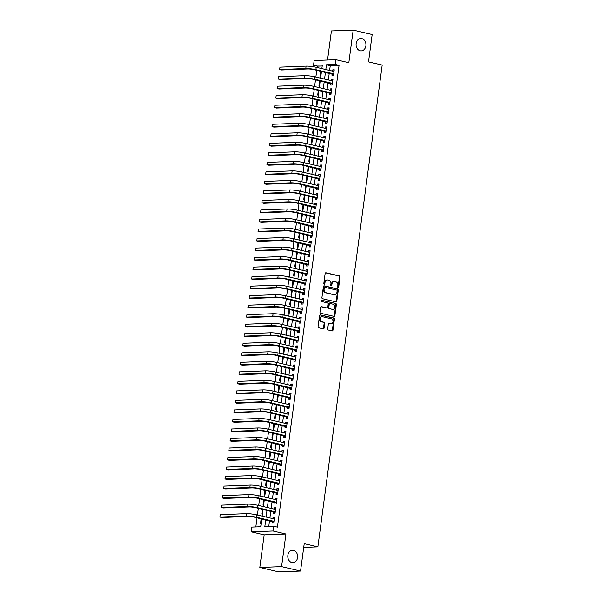 <?xml version="1.0" encoding="UTF-8"?>
<svg xmlns="http://www.w3.org/2000/svg" width="602" height="602" viewBox="0 0 602 602"><rect width="100%" height="100%" fill="white"/><g stroke="black" fill="none" stroke-linecap="round" stroke-linejoin="round"><path stroke-width="0.9" d="M338.106 287.493A0.662 0.527 87.8 0 0 338.715 286.958L340.04 277.025A0.948 0.752 87.8 0 0 339.415 275.919L325.998 272.789A0.948 0.752 87.8 0 0 325.133 273.556L323.808 283.482A0.662 0.527 87.8 0 0 324.847 283.723L325.02 282.443A3.04 2.416 87.8 0 1 327.285 279.96A3.04 2.416 87.8 0 1 327.804 280.005L328.925 280.269A3.04 2.416 87.8 0 1 330.912 283.813L330.739 285.1A0.662 0.527 87.8 0 0 331.785 285.34L331.95 284.054A3.04 2.416 87.8 0 1 334.223 281.57A3.04 2.416 87.8 0 1 334.735 281.623L335.856 281.879A3.04 2.416 87.8 0 1 337.842 285.431L337.669 286.718A0.662 0.527 87.8 0 0 338.106 287.493M337.918 287.402A0.662 0.527 87.8 0 0 338.128 286.981L339.453 277.048A0.948 0.752 87.8 0 0 338.828 275.942L325.569 272.849M324.057 284.167A0.662 0.527 87.8 0 0 324.26 283.745L324.433 282.466L325.02 282.443M330.987 285.784A0.662 0.527 87.8 0 0 331.19 285.363L331.363 284.076L331.95 284.054M293.535 550.371A6.201 4.929 87.8 0 0 292.482 550.266A6.201 4.929 87.8 0 0 287.801 555.992A6.201 4.929 87.8 0 0 291.902 562.554A6.201 4.929 87.8 0 0 292.963 562.659A6.201 4.929 87.8 0 0 297.636 556.94A6.201 4.929 87.8 0 0 293.535 550.371M361.817 38.596A6.201 4.929 87.8 0 0 360.764 38.498A6.201 4.929 87.8 0 0 356.083 44.217A6.201 4.929 87.8 0 0 360.192 50.786A6.201 4.929 87.8 0 0 361.245 50.884A6.201 4.929 87.8 0 0 365.926 45.165A6.201 4.929 87.8 0 0 361.817 38.596M327.691 328.933A0.948 0.752 87.8 0 0 328.316 330.039L332.078 330.919A0.948 0.752 87.8 0 0 332.951 330.159L334.419 319.128A0.948 0.752 87.8 0 0 333.801 318.022L320.384 314.899A0.948 0.752 87.8 0 0 319.512 315.659L318.044 326.683A0.948 0.752 87.8 0 0 318.661 327.789L323.206 328.85A0.948 0.752 87.8 0 0 324.079 328.09L324.711 323.372A0.948 0.752 87.8 0 0 324.087 322.266L321.837 321.739A2.543 2.024 87.8 0 1 320.151 319.045A2.543 2.024 87.8 0 1 322.07 316.697A2.543 2.024 87.8 0 1 322.499 316.735L331.333 318.797A2.543 2.024 87.8 0 1 333.019 321.491A2.543 2.024 87.8 0 1 331.1 323.838A2.543 2.024 87.8 0 1 330.664 323.793L329.196 323.455A0.948 0.752 87.8 0 0 328.323 324.215L327.691 328.933M300.556 571.057L278.809 571.9L259.823 567.475L281.578 566.632L300.556 571.057L304.213 543.681L317.879 546.864L382.165 65.084L368.492 61.901L372.149 34.525L353.163 30.1L348.814 62.713L335.901 59.703L335.269 64.459L339.061 65.347L277.447 527.134L273.654 526.246L273.015 531.009L251.267 531.852L251.899 527.096L260.719 526.75L261.765 518.901M281.578 566.632L285.927 534.019L273.015 531.009M335.954 301.85A0.948 0.752 87.8 0 0 336.827 301.09L338.301 290.066A0.948 0.752 87.8 0 0 337.677 288.96L324.26 285.83A0.948 0.752 87.8 0 0 323.394 286.59L321.919 297.621A0.948 0.752 87.8 0 0 322.544 298.727L335.954 301.85M336.36 304.597L334.885 315.629A0.948 0.752 87.8 0 1 334.02 316.389L320.603 313.258A0.948 0.752 87.8 0 1 319.978 312.152L320.61 307.434A0.948 0.752 87.8 0 1 321.483 306.674L326.924 307.938A0.948 0.752 87.8 0 0 327.789 307.178L328.21 304.048A0.948 0.752 87.8 0 0 327.586 302.941L321.927 301.617A0.662 0.527 87.8 0 1 322.1 300.308L335.735 303.491A0.948 0.752 87.8 0 1 336.36 304.597L335.773 304.62L334.298 315.651L334.885 315.629M353.163 30.1L331.409 30.943L327.533 60.027M261.17 518.758L260.531 523.529L261.155 523.507M262.434 509.239L261.802 514.01L262.419 513.988M263.706 499.72L263.074 504.484L263.691 504.461M264.978 490.201L264.338 494.964L264.963 494.942M266.25 480.674L265.61 485.445L266.234 485.423M267.521 471.155L266.882 475.926L267.506 475.896M268.785 461.636L268.153 466.399L268.77 466.377M270.057 452.11L269.425 456.88L270.042 456.858M271.329 442.59L270.697 447.361L271.314 447.331M272.601 433.071L271.961 437.835L272.586 437.812M273.872 423.545L273.233 428.315L273.857 428.293M275.144 414.026L274.504 418.796L275.129 418.774M276.408 404.506L275.776 409.27L276.393 409.247M277.68 394.987L277.048 399.751L277.665 399.728M278.952 385.461L278.32 390.231L278.937 390.209M280.223 375.941L279.584 380.712L280.208 380.682M281.495 366.422L280.856 371.186L281.48 371.163M282.767 356.896L282.127 361.667L282.752 361.644M284.031 347.377L283.399 352.147L284.016 352.117M285.303 337.857L284.671 342.621L285.288 342.598M286.575 328.331L285.942 333.102L286.56 333.079M287.846 318.812L287.207 323.583L287.831 323.56M289.118 309.293L288.478 314.056L289.103 314.033M290.39 299.773L289.75 304.537L290.375 304.514M291.654 290.247L291.022 295.018L291.639 294.995M292.926 280.728L292.294 285.498L292.911 285.468M294.197 271.209L293.558 275.972L294.182 275.949M295.469 261.682L294.829 266.453L295.454 266.43M296.741 252.163L296.101 256.934L296.726 256.903M298.005 242.644L297.373 247.407L297.998 247.384M299.277 233.117L298.645 237.888L299.262 237.865M300.548 223.598L299.916 228.369L300.533 228.346M301.82 214.079L301.181 218.842L301.805 218.819M303.092 204.56L302.452 209.323L303.077 209.3M304.364 195.033L303.724 199.804L304.349 199.781M305.628 185.514L304.996 190.285L305.613 190.255M306.9 175.995L306.267 180.758L306.885 180.735M308.171 166.468L307.539 171.239L308.156 171.216M309.443 156.949L308.803 161.72L309.428 161.69M310.715 147.43L310.075 152.193L310.7 152.171M311.986 137.903L311.347 142.674L311.971 142.651M313.251 128.384L312.619 133.155L313.236 133.132M314.522 118.865L313.89 123.628L314.507 123.606M315.794 109.346L315.162 114.109L315.779 114.087M317.066 99.819L316.426 104.59L317.051 104.567M318.338 90.3L317.698 95.071L318.323 95.041M319.609 80.781L318.97 85.544L319.594 85.522M332.221 73.903L331.995 75.566L333.47 75.513L334.23 69.794L332.763 69.855L332.59 71.134M330.95 83.422L330.731 85.093L332.199 85.032L332.959 79.321L331.491 79.374L331.318 80.653M329.678 92.941L329.46 94.612L330.927 94.552L331.687 88.84L330.22 88.9L330.046 90.18M328.414 102.468L328.188 104.131L329.655 104.078L330.423 98.359L328.948 98.419L328.782 99.699M327.142 111.987L326.916 113.65L328.383 113.597L329.151 107.886L327.676 107.939L327.511 109.218M325.87 121.506L325.644 123.177L327.119 123.117L327.879 117.405L326.412 117.465L326.239 118.737M324.598 131.033L324.373 132.696L325.848 132.636L326.608 126.924L325.14 126.984L324.967 128.264M323.327 140.552L323.108 142.215L324.576 142.162L325.336 136.451L323.868 136.504L323.695 137.783M322.055 150.071L321.837 151.742L323.304 151.681L324.064 145.97L322.597 146.023L322.424 147.302M320.791 159.59L320.565 161.261L322.032 161.201L322.8 155.489L321.325 155.549L321.159 156.829M319.519 169.117L319.293 170.78L320.768 170.727L321.528 165.008L320.053 165.068L319.888 166.348M318.247 178.636L318.022 180.307L319.496 180.246L320.256 174.535L318.789 174.588L318.616 175.867M316.976 188.155L316.757 189.826L318.225 189.765L318.985 184.054L317.517 184.114L317.344 185.393M315.704 197.682L315.486 199.345L316.953 199.292L317.713 193.573L316.246 193.633L316.073 194.913M314.432 207.201L314.214 208.864L315.681 208.811L316.441 203.1L314.974 203.152L314.801 204.432M313.168 216.72L312.942 218.391L314.41 218.33L315.177 212.619L313.702 212.679L313.537 213.951M311.896 226.247L311.67 227.91L313.145 227.849L313.905 222.138L312.438 222.198L312.265 223.477M310.624 235.766L310.399 237.429L311.874 237.376L312.634 231.665L311.166 231.717L310.993 232.997M309.353 245.285L309.135 246.955L310.602 246.895L311.362 241.184L309.895 241.236L309.721 242.516M308.081 254.804L307.863 256.475L309.33 256.414L310.09 250.703L308.623 250.763L308.45 252.042M306.809 264.331L306.591 265.994L308.058 265.941L308.826 260.222L307.351 260.282L307.186 261.561M305.545 273.85L305.319 275.513L306.787 275.46L307.554 269.749L306.079 269.801L305.914 271.081M304.273 283.369L304.048 285.039L305.523 284.979L306.283 279.268L304.815 279.328L304.642 280.607M303.002 292.896L302.776 294.559L304.251 294.498L305.011 288.787L303.543 288.847L303.37 290.126M301.73 302.415L301.512 304.078L302.979 304.025L303.739 298.314L302.272 298.366L302.099 299.645M300.458 311.934L300.24 313.604L301.707 313.544L302.467 307.833L301 307.893L300.827 309.165M299.186 321.46L298.968 323.123L300.436 323.063L301.203 317.352L299.728 317.412L299.563 318.691M297.922 330.98L297.697 332.643L299.164 332.59L299.931 326.878L298.457 326.931L298.291 328.21M296.651 340.499L296.425 342.169L297.9 342.109L298.66 336.398L297.192 336.45L297.019 337.73M295.379 350.018L295.153 351.688L296.628 351.628L297.388 345.917L295.921 345.977L295.748 347.256M294.107 359.544L293.889 361.208L295.356 361.155L296.116 355.436L294.649 355.496L294.476 356.775M292.835 369.064L292.617 370.727L294.085 370.674L294.845 364.962L293.377 365.015L293.204 366.294M291.571 378.583L291.345 380.253L292.813 380.193L293.58 374.482L292.105 374.542L291.94 375.821M290.299 388.109L290.074 389.772L291.541 389.712L292.309 384.001L290.834 384.061L290.668 385.34M289.028 397.629L288.802 399.292L290.277 399.239L291.037 393.527L289.57 393.58L289.396 394.859M287.756 407.148L287.538 408.818L289.005 408.758L289.765 403.047L288.298 403.099L288.125 404.378M286.484 416.674L286.266 418.337L287.733 418.277L288.493 412.566L287.026 412.626L286.853 413.905M285.213 426.193L284.994 427.856L286.462 427.804L287.222 422.085L285.754 422.145L285.581 423.424M283.948 435.713L283.723 437.383L285.19 437.323L285.958 431.611L284.483 431.664L284.317 432.943M282.677 445.232L282.451 446.902L283.926 446.842L284.686 441.131L283.211 441.191L283.045 442.47M281.405 454.758L281.179 456.421L282.654 456.369L283.414 450.65L281.947 450.71L281.774 451.989M280.133 464.277L279.915 465.94L281.382 465.888L282.142 460.176L280.675 460.229L280.502 461.508M278.861 473.797L278.643 475.467L280.111 475.407L280.871 469.695L279.403 469.756L279.23 471.027M277.59 483.323L277.371 484.986L278.839 484.926L279.606 479.215L278.132 479.275L277.966 480.554M276.326 492.842L276.1 494.505L277.567 494.453L278.335 488.741L276.86 488.794L276.694 490.073M275.054 502.361L274.828 504.032L276.303 503.972L277.063 498.26L275.596 498.313L275.423 499.592M273.782 511.888L273.556 513.551L275.031 513.491L275.791 507.779L274.324 507.84L274.151 509.119M339.061 65.347L330.25 65.693L329.61 70.442M329.241 73.211L328.338 79.961M327.97 82.73L327.074 89.48M326.705 92.249L325.802 99.006M325.434 101.768L324.531 108.526M324.162 111.295L323.259 118.045M322.89 120.814L321.987 127.564M321.618 130.333L320.723 137.09M320.347 139.86L319.451 146.61M319.083 149.379L318.18 156.129M317.811 158.898L316.908 165.655M316.539 168.425L315.636 175.174M315.267 177.944L314.364 184.694M313.996 187.463L313.1 194.22M312.724 196.982L311.828 203.739M311.46 206.509L310.557 213.258M310.188 216.028L309.285 222.778M308.916 225.547L308.013 232.304M307.645 235.073L306.742 241.823M306.373 244.593L305.477 251.343M305.109 254.112L304.206 260.869M303.837 263.638L302.934 270.388M302.565 273.157L301.662 279.907M301.293 282.677L300.39 289.434M300.022 292.196L299.119 298.953M298.75 301.722L297.855 308.472M297.486 311.242L296.583 317.991M296.214 320.761L295.311 327.518M294.942 330.287L294.039 337.037M293.671 339.806L292.768 346.556M292.399 349.326L291.503 356.083M291.127 358.852L290.232 365.602M289.863 368.371L288.96 375.121M288.591 377.89L287.688 384.648M287.32 387.41L286.417 394.167M286.048 396.936L285.145 403.686M284.776 406.455L283.881 413.205M283.504 415.974L282.609 422.732M282.24 425.501L281.337 432.251M280.968 435.02L280.065 441.77M279.697 444.539L278.794 451.297M278.425 454.058L277.522 460.816M277.153 463.585L276.258 470.335M275.889 473.104L274.986 479.862M274.617 482.623L273.714 489.381M273.346 492.15L272.443 498.9M272.074 501.669L271.171 508.419M270.802 511.188L269.899 517.946M269.53 520.715L268.77 526.441M272.51 521.407L272.292 523.07L273.76 523.018L274.52 517.299L273.052 517.359L272.879 518.638M322.198 66.002L317.314 66.19L317.134 67.529M316.765 70.299L315.862 77.048M315.493 79.818L314.59 86.575M314.221 89.344L313.318 96.094M312.95 98.863L312.054 105.613M311.685 108.383L310.782 115.14M310.414 117.902L309.511 124.659M309.142 127.428L308.239 134.178M307.87 136.947L306.967 143.705M306.599 146.467L305.703 153.224M305.327 155.993L304.431 162.743M304.063 165.512L303.16 172.262M302.791 175.031L301.888 181.789M301.519 184.558L300.616 191.308M300.248 194.077L299.344 200.827M298.976 203.596L298.08 210.354M297.704 213.116L296.809 219.873M296.44 222.642L295.537 229.392M295.168 232.161L294.265 238.919M293.896 241.68L292.993 248.438M292.625 251.207L291.722 257.957M291.353 260.726L290.457 267.476M290.089 270.245L289.186 277.003M288.817 279.772L287.914 286.522M287.545 289.291L286.642 296.041M286.274 298.81L285.371 305.568M285.002 308.329L284.099 315.087M283.73 317.856L282.835 324.606M282.466 327.375L281.563 334.133M281.194 336.894L280.291 343.652M279.922 346.421L279.019 353.171M278.651 355.94L277.748 362.69M277.379 365.459L276.476 372.217M276.107 374.986L275.212 381.736M274.843 384.505L273.94 391.255M273.571 394.024L272.668 400.781M272.3 403.543L271.397 410.301M271.028 413.07L270.125 419.82M269.756 422.589L268.861 429.339M268.484 432.108L267.589 438.866M267.22 441.635L266.317 448.385M265.949 451.154L265.046 457.904M264.677 460.673L263.774 467.43M263.405 470.2L262.502 476.95M262.133 479.719L261.238 486.469M260.862 489.238L259.966 495.995M259.597 498.757L258.694 505.514M258.326 508.284L257.423 515.034M257.054 517.803L255.835 526.938M320.874 71.254L320.241 76.025L320.858 76.002M303.717 547.414L317.879 546.864M285.927 534.019L264.173 534.862L259.823 567.475M264.173 534.862L251.267 531.852M317.314 66.19L313.514 65.309L314.154 60.546L335.901 59.703M265.738 519.827L264.835 526.592L273.654 526.246M335.269 64.459L326.45 64.805L325.817 69.554M325.449 72.323L324.546 79.073M324.177 81.842L323.274 88.599M322.905 91.369L322.002 98.118M321.634 100.888L320.731 107.638M320.362 110.407L319.466 117.164M319.098 119.926L318.195 126.683M317.826 129.453L316.923 136.202M316.554 138.972L315.651 145.722M315.282 148.491L314.379 155.248M314.011 158.017L313.115 164.767M312.739 167.537L311.844 174.287M311.475 177.056L310.572 183.813M310.203 186.582L309.3 193.332M308.931 196.102L308.028 202.851M307.66 205.621L306.757 212.378M306.388 215.14L305.492 221.897M305.116 224.666L304.221 231.416M303.852 234.186L302.949 240.935M302.58 243.705L301.677 250.462M301.309 253.231L300.406 259.981M300.037 262.75L299.134 269.5M298.765 272.27L297.87 279.027M297.501 281.796L296.598 288.546M296.229 291.315L295.326 298.065M294.957 300.834L294.054 307.592M293.686 310.354L292.783 317.111M292.414 319.88L291.511 326.63M291.142 329.399L290.247 336.149M289.878 338.918L288.975 345.676M288.606 348.445L287.703 355.195M287.335 357.964L286.432 364.714M286.063 367.483L285.16 374.241M284.791 377.002L283.888 383.76M283.519 386.529L282.624 393.279M282.255 396.048L281.352 402.806M280.983 405.567L280.08 412.325M279.712 415.094L278.809 421.844M278.44 424.613L277.537 431.363M277.168 434.132L276.273 440.89M275.897 443.659L275.001 450.409M274.632 453.178L273.729 459.928M273.361 462.697L272.458 469.455M272.089 472.216L271.186 478.974M270.817 481.743L269.914 488.493M269.545 491.262L268.65 498.02M268.274 500.781L267.378 507.539M267.01 510.308L266.107 517.058M321.844 68.628L322.333 64.963L313.514 65.309M262.133 516.132L263.036 509.382M263.405 506.613L264.308 499.856M264.677 497.094L265.58 490.337M265.949 487.567L266.844 480.817M267.22 478.048L268.116 471.291M268.484 468.529L269.387 461.772M269.756 459.002L270.659 452.252M271.028 449.483L271.931 442.733M272.3 439.964L273.203 433.207M273.571 430.438L274.467 423.688M274.843 420.918L275.739 414.168M276.107 411.399L277.01 404.642M277.379 401.88L278.282 395.123M278.651 392.353L279.554 385.604M279.922 382.834L280.825 376.084M281.194 373.315L282.09 366.558M282.458 363.789L283.361 357.039M283.73 354.269L284.633 347.52M285.002 344.75L285.905 337.993M286.274 335.224L287.177 328.474M287.545 325.705L288.448 318.955M288.817 316.185L289.712 309.428M290.081 306.666L290.984 299.909M291.353 297.14L292.256 290.39M292.625 287.621L293.528 280.871M293.896 278.101L294.799 271.344M295.168 268.575L296.064 261.825M296.44 259.056L297.335 252.306M297.704 249.537L298.607 242.779M298.976 240.01L299.879 233.26M300.248 230.491L301.15 223.741M301.519 220.972L302.422 214.214M302.791 211.452L303.686 204.695M304.063 201.926L304.958 195.176M305.327 192.407L306.23 185.657M306.599 182.888L307.502 176.13M307.87 173.361L308.773 166.611M309.142 163.842L310.045 157.092M310.414 154.323L311.309 147.565M311.678 144.796L312.581 138.046M312.95 135.277L313.853 128.527M314.221 125.758L315.124 119M315.493 116.239L316.396 109.481M316.765 106.712L317.668 99.962M318.037 97.193L318.932 90.443M319.301 87.674L320.204 80.916M320.573 78.147L321.476 71.397M330.25 65.693L326.45 64.805M332.763 69.855L334.178 70.186M331.491 79.374L332.906 79.705M330.22 88.9L331.642 89.231M328.948 98.419L330.37 98.751M327.676 107.939L329.098 108.27M326.412 117.465L327.827 117.789M325.14 126.984L326.555 127.315M323.868 136.504L325.283 136.835M322.597 146.023L324.019 146.354M321.325 155.549L322.747 155.88M320.053 165.068L321.476 165.399M318.789 174.588L320.204 174.919M317.517 184.114L318.932 184.445M316.246 193.633L317.66 193.964M314.974 203.152L316.396 203.484M313.702 212.679L315.124 213.003M312.438 222.198L313.853 222.529M311.166 231.717L312.581 232.048M309.895 241.236L311.309 241.568M308.623 250.763L310.038 251.094M307.351 260.282L308.773 260.613M306.079 269.801L307.502 270.132M304.815 279.328L306.23 279.659M303.543 288.847L304.958 289.178M302.272 298.366L303.686 298.697M301 307.893L302.422 308.216M299.728 317.412L301.15 317.743M298.457 326.931L299.879 327.262M297.192 336.45L298.607 336.781M295.921 345.977L297.335 346.308M294.649 355.496L296.064 355.827M293.377 365.015L294.799 365.346M292.105 374.542L293.528 374.873M290.834 384.061L292.256 384.392M289.57 393.58L290.984 393.911M288.298 403.099L289.712 403.43M287.026 412.626L288.441 412.957M285.754 422.145L287.177 422.476M284.483 431.664L285.905 431.995M283.211 441.191L284.633 441.522M281.947 450.71L283.361 451.041M280.675 460.229L282.09 460.56M279.403 469.756L280.818 470.087M278.132 479.275L279.554 479.606M276.86 488.794L278.282 489.125M275.596 498.313L277.01 498.644M274.324 507.84L275.739 508.171M273.052 517.359L274.467 517.69M334.223 281.57L333.628 281.593A3.04 2.416 87.8 0 0 331.363 284.076M327.285 279.96L326.698 279.983A3.04 2.416 87.8 0 0 324.433 282.466M335.803 301.82A0.948 0.752 87.8 0 0 336.24 301.113L337.707 290.089A0.948 0.752 87.8 0 0 337.09 288.983L323.831 285.89M337.12 290.849A0.662 0.527 87.8 0 0 336.684 290.074L324.907 287.327A0.662 0.527 87.8 0 0 324.297 287.861L324.117 289.216A3.04 2.416 87.8 0 0 326.103 292.76L334.155 294.641A3.04 2.416 87.8 0 0 334.667 294.687A3.04 2.416 87.8 0 0 336.939 292.203L337.12 290.849M324.681 287.335L324.32 287.35A0.662 0.527 87.8 0 0 323.71 287.884L324.297 287.861M334.667 294.687L334.08 294.709A3.04 2.416 87.8 0 1 333.568 294.664L325.516 292.783A3.04 2.416 87.8 0 1 323.53 289.238L323.71 287.884M333.862 316.351A0.948 0.752 87.8 0 0 334.298 315.651M321.047 306.727L326.337 307.961A0.948 0.752 87.8 0 0 326.653 307.946M321.739 300.383L335.735 303.491M332.567 309.255A2.543 2.024 87.8 0 0 332.996 309.3A2.543 2.024 87.8 0 0 334.923 306.952A2.543 2.024 87.8 0 0 333.237 304.258L330.122 303.528A0.948 0.752 87.8 0 0 329.256 304.288L328.835 307.419A0.948 0.752 87.8 0 0 329.452 308.533L331.98 309.277A2.543 2.024 87.8 0 0 332.409 309.323L332.996 309.3M329.535 303.551A0.948 0.752 87.8 0 0 328.662 304.311L329.256 304.288M331.98 309.277L328.865 308.555A0.948 0.752 87.8 0 1 328.248 307.441L328.662 304.311M335.773 304.62A0.948 0.752 87.8 0 0 335.148 303.513M331.1 323.838L330.513 323.861A2.543 2.024 87.8 0 1 330.077 323.816L328.76 323.515M322.07 316.697L321.483 316.72A2.543 2.024 87.8 0 0 319.564 319.068A2.543 2.024 87.8 0 0 321.242 321.761L321.837 321.739M323.056 328.812A0.948 0.752 87.8 0 0 323.492 328.113L324.124 323.394A0.948 0.752 87.8 0 0 323.5 322.288L321.242 321.761M331.92 330.882A0.948 0.752 87.8 0 0 332.364 330.182L333.832 319.15A0.948 0.752 87.8 0 0 333.215 318.044L319.948 314.951M279.96 67.176L279.644 69.554L279.96 67.176L306.094 66.16A7.269 0.941 7.6 0 1 316.2 67.311L334.012 71.465M333.598 74.565L314.417 69.749A4.846 0.625 -172.4 0 0 307.675 68.982L281.548 69.998L279.644 69.554L305.778 68.538A7.269 0.941 7.6 0 1 315.884 69.697L333.689 73.843M332.989 74.076L333.666 74.054M278.696 76.695L278.372 79.073L278.696 76.695L304.83 75.679A7.269 0.941 7.6 0 1 314.929 76.838L332.74 80.984M332.327 84.084L313.145 79.276A4.846 0.625 -172.4 0 0 306.41 78.501L280.276 79.517L278.372 79.073L304.507 78.057A7.269 0.941 7.6 0 1 314.613 79.216L332.417 83.369M331.717 83.603L332.394 83.573M277.424 86.214L277.108 88.599L277.424 86.214L303.558 85.198A7.269 0.941 7.6 0 1 313.665 86.357L331.469 90.503M331.055 93.603L311.874 88.795A4.846 0.625 -172.4 0 0 305.139 88.02L279.004 89.036L277.108 88.599L303.242 87.583A7.269 0.941 7.6 0 1 313.341 88.735L331.153 92.889M330.445 93.122L331.123 93.099M276.152 95.741L275.836 98.118L276.152 95.741L302.287 94.725A7.269 0.941 7.6 0 1 312.393 95.876L330.197 100.03M329.783 103.13L310.602 98.314A4.846 0.625 -172.4 0 0 303.867 97.547L277.733 98.562L275.836 98.118L301.971 97.103A7.269 0.941 7.6 0 1 312.069 98.261L329.881 102.408M329.174 102.641L329.851 102.618M274.881 105.26L274.565 107.638L274.881 105.26L301.015 104.244A7.269 0.941 7.6 0 1 311.121 105.403L328.925 109.549M328.511 112.649L309.33 107.833A4.846 0.625 -172.4 0 0 302.595 107.066L276.461 108.082L274.565 107.638L300.699 106.622A7.269 0.941 7.6 0 1 310.805 107.781L328.609 111.927M327.902 112.168L328.579 112.138M273.609 114.779L273.293 117.164L273.609 114.779L299.743 113.763A7.269 0.941 7.6 0 1 309.849 114.922L327.654 119.068M327.24 122.168L308.066 117.36A4.846 0.625 -172.4 0 0 301.324 116.585L275.189 117.601L273.293 117.164L299.427 116.148A7.269 0.941 7.6 0 1 309.533 117.3L327.337 121.453M326.63 121.687L327.307 121.657M272.345 124.305L272.021 126.683L272.345 124.305L298.472 123.282A7.269 0.941 7.6 0 1 308.578 124.441L326.389 128.595M325.975 131.695L306.794 126.879A4.846 0.625 -172.4 0 0 300.052 126.111L273.925 127.127L272.021 126.683L298.156 125.667A7.269 0.941 7.6 0 1 308.262 126.819L326.066 130.973M325.366 131.206L326.043 131.183M271.073 133.825L270.75 136.202L271.073 133.825L297.207 132.809A7.269 0.941 7.6 0 1 307.306 133.96L325.118 138.114M324.704 141.214L305.523 136.398A4.846 0.625 -172.4 0 0 298.788 135.631L272.653 136.646L270.75 136.202L296.884 135.187A7.269 0.941 7.6 0 1 306.99 136.345L324.802 140.492M324.094 140.733L324.771 140.702M269.801 143.344L269.485 145.722L269.801 143.344L295.936 142.328A7.269 0.941 7.6 0 1 306.042 143.487L323.846 147.633M323.432 150.733L304.251 145.925A4.846 0.625 -172.4 0 0 297.516 145.15L271.382 146.166L269.485 145.722L295.62 144.706A7.269 0.941 7.6 0 1 305.718 145.865L323.53 150.018M322.822 150.252L323.5 150.222M268.53 152.863L268.214 155.248L268.53 152.863L294.664 151.847A7.269 0.941 7.6 0 1 304.77 153.006L322.574 157.16M322.16 160.252L302.979 155.444A4.846 0.625 -172.4 0 0 296.244 154.669L270.11 155.692L268.214 155.248L294.348 154.232A7.269 0.941 7.6 0 1 304.454 155.384L322.258 159.538M321.551 159.771L322.228 159.748M267.258 162.389L266.942 164.767L267.258 162.389L293.392 161.374A7.269 0.941 7.6 0 1 303.498 162.525L321.302 166.679M320.889 169.779L301.707 164.963A4.846 0.625 -172.4 0 0 294.972 164.195L268.838 165.211L266.942 164.767L293.076 163.752A7.269 0.941 7.6 0 1 303.182 164.91L320.986 169.057M320.279 169.29L320.956 169.267M265.986 171.909L265.67 174.287L265.986 171.909L292.12 170.893A7.269 0.941 7.6 0 1 302.227 172.052L320.031 176.198M319.617 179.298L300.443 174.49A4.846 0.625 -172.4 0 0 293.701 173.715L267.566 174.73L265.67 174.287L291.804 173.271A7.269 0.941 7.6 0 1 301.911 174.429L319.715 178.576M319.007 178.817L319.692 178.786M264.722 181.428L264.398 183.813L264.722 181.428L290.849 180.412A7.269 0.941 7.6 0 1 300.955 181.571L318.767 185.717M318.353 188.817L299.171 184.009A4.846 0.625 -172.4 0 0 292.437 183.234L266.302 184.25L264.398 183.813L290.533 182.797A7.269 0.941 7.6 0 1 300.639 183.949L318.443 188.102M317.743 188.336L318.42 188.313M263.45 190.954L263.134 193.332L263.45 190.954L289.585 189.939A7.269 0.941 7.6 0 1 299.683 191.09L317.495 195.244M317.081 198.344L297.9 193.528A4.846 0.625 -172.4 0 0 291.165 192.76L265.03 193.776L263.134 193.332L289.261 192.316A7.269 0.941 7.6 0 1 299.367 193.475L317.179 197.622M316.471 197.855L317.149 197.832M262.179 200.474L261.862 202.851L262.179 200.474L288.313 199.458A7.269 0.941 7.6 0 1 298.419 200.609L316.223 204.763M315.809 207.863L296.628 203.047A4.846 0.625 -172.4 0 0 289.893 202.28L263.759 203.295L261.862 202.851L287.997 201.836A7.269 0.941 7.6 0 1 298.095 202.994L315.907 207.141M315.2 207.381L315.877 207.351M260.907 209.993L260.591 212.378L260.907 209.993L287.041 208.977A7.269 0.941 7.6 0 1 297.147 210.136L314.951 214.282M314.537 217.382L295.356 212.574A4.846 0.625 -172.4 0 0 288.621 211.799L262.487 212.815L260.591 212.378L286.725 211.355A7.269 0.941 7.6 0 1 296.831 212.514L314.635 216.667M313.928 216.901L314.605 216.87M259.635 219.512L259.319 221.897L259.635 219.512L285.769 218.496A7.269 0.941 7.6 0 1 295.875 219.655L313.68 223.809M313.266 226.909L294.085 222.093A4.846 0.625 -172.4 0 0 287.35 221.325L261.215 222.341L259.319 221.897L285.453 220.881A7.269 0.941 7.6 0 1 295.559 222.033L313.364 226.186M312.656 226.42L313.333 226.397M258.363 229.038L258.047 231.416L258.363 229.038L284.498 228.023A7.269 0.941 7.6 0 1 294.604 229.174L312.408 233.328M312.002 236.428L292.82 231.612A4.846 0.625 -172.4 0 0 286.078 230.844L259.944 231.86L258.047 231.416L284.182 230.4A7.269 0.941 7.6 0 1 294.288 231.559L312.092 235.706M311.385 235.946L312.069 235.916M257.099 238.558L256.776 240.935L257.099 238.558L283.226 237.542A7.269 0.941 7.6 0 1 293.332 238.701L311.144 242.847M310.73 245.947L291.549 241.139A4.846 0.625 -172.4 0 0 284.814 240.364L258.679 241.379L256.776 240.935L282.91 239.92A7.269 0.941 7.6 0 1 293.016 241.078L310.82 245.232M310.12 245.465L310.798 245.435M255.827 248.077L255.511 250.462L255.827 248.077L281.962 247.061A7.269 0.941 7.6 0 1 292.06 248.22L309.872 252.373M309.458 255.466L290.277 250.658A4.846 0.625 -172.4 0 0 283.542 249.883L257.408 250.906L255.511 250.462L281.638 249.446A7.269 0.941 7.6 0 1 291.744 250.598L309.556 254.751M308.849 254.985L309.526 254.962M254.556 257.603L254.24 259.981L254.556 257.603L280.69 256.587A7.269 0.941 7.6 0 1 290.796 257.739L308.6 261.893M308.186 264.993L289.005 260.177A4.846 0.625 -172.4 0 0 282.27 259.409L256.136 260.425L254.24 259.981L280.374 258.965A7.269 0.941 7.6 0 1 290.473 260.124L308.284 264.27M307.577 264.504L308.254 264.481M253.284 267.122L252.968 269.5L253.284 267.122L279.418 266.107A7.269 0.941 7.6 0 1 289.524 267.265L307.329 271.412M306.915 274.512L287.733 269.696A4.846 0.625 -172.4 0 0 280.999 268.928L254.864 269.944L252.968 269.5L279.102 268.484A7.269 0.941 7.6 0 1 289.208 269.643L307.012 273.79M306.305 274.03L306.982 274M252.012 276.642L251.696 279.027L252.012 276.642L278.147 275.626A7.269 0.941 7.6 0 1 288.253 276.785L306.057 280.931M305.643 284.031L286.462 279.223A4.846 0.625 -172.4 0 0 279.727 278.448L253.592 279.463L251.696 279.027L277.831 278.011A7.269 0.941 7.6 0 1 287.937 279.162L305.741 283.316M305.033 283.55L305.711 283.527M250.741 286.168L250.424 288.546L250.741 286.168L276.875 285.152A7.269 0.941 7.6 0 1 286.981 286.304L304.793 290.457M304.379 293.558L285.197 288.742A4.846 0.625 -172.4 0 0 278.455 287.974L252.328 288.99L250.424 288.546L276.559 287.53A7.269 0.941 7.6 0 1 286.665 288.682L304.469 292.835M303.769 293.069L304.446 293.046M249.476 295.687L249.153 298.065L249.476 295.687L275.611 294.671A7.269 0.941 7.6 0 1 285.709 295.823L303.521 299.977M303.107 303.077L283.926 298.261A4.846 0.625 -172.4 0 0 277.191 297.493L251.057 298.509L249.153 298.065L275.287 297.049A7.269 0.941 7.6 0 1 285.393 298.208L303.197 302.354M302.497 302.595L303.175 302.565M248.205 305.206L247.889 307.592L248.205 305.206L274.339 304.191A7.269 0.941 7.6 0 1 284.445 305.349L302.249 309.496M301.835 312.596L282.654 307.788A4.846 0.625 -172.4 0 0 275.919 307.012L249.785 308.028L247.889 307.592L274.015 306.568A7.269 0.941 7.6 0 1 284.121 307.727L301.933 311.881M301.226 312.114L301.903 312.084M246.933 314.726L246.617 317.111L246.933 314.726L273.067 313.71A7.269 0.941 7.6 0 1 283.173 314.869L300.977 319.022M300.564 322.123L281.382 317.307A4.846 0.625 -172.4 0 0 274.647 316.539L248.513 317.555L246.617 317.111L272.751 316.095A7.269 0.941 7.6 0 1 282.85 317.246L300.661 321.4M299.954 321.634L300.631 321.611M245.661 324.252L245.345 326.63L245.661 324.252L271.795 323.236A7.269 0.941 7.6 0 1 281.902 324.388L299.706 328.541M299.292 331.642L280.111 326.826A4.846 0.625 -172.4 0 0 273.376 326.058L247.241 327.074L245.345 326.63L271.479 325.614A7.269 0.941 7.6 0 1 281.585 326.773L299.39 330.919M298.682 331.16L299.36 331.13M244.389 333.771L244.073 336.149L244.389 333.771L270.524 332.755A7.269 0.941 7.6 0 1 280.63 333.914L298.434 338.061M298.02 341.161L278.839 336.352A4.846 0.625 -172.4 0 0 272.104 335.577L245.97 336.593L244.073 336.149L270.208 335.133A7.269 0.941 7.6 0 1 280.314 336.292L298.118 340.446M297.411 340.679L298.088 340.649M243.118 343.29L242.802 345.676L243.118 343.29L269.252 342.275A7.269 0.941 7.6 0 1 279.358 343.433L297.17 347.587M296.756 350.68L277.575 345.872A4.846 0.625 -172.4 0 0 270.832 345.096L244.705 346.12L242.802 345.676L268.936 344.66A7.269 0.941 7.6 0 1 279.042 345.811L296.846 349.965M296.146 350.198L296.824 350.176M241.853 352.817L241.53 355.195L241.853 352.817L267.988 351.801A7.269 0.941 7.6 0 1 278.086 352.953L295.898 357.106M295.484 360.207L276.303 355.391A4.846 0.625 -172.4 0 0 269.568 354.623L243.434 355.639L241.53 355.195L267.664 354.179A7.269 0.941 7.6 0 1 277.77 355.338L295.582 359.484M294.875 359.718L295.552 359.695M240.582 362.336L240.266 364.714L240.582 362.336L266.716 361.32A7.269 0.941 7.6 0 1 276.822 362.479L294.626 366.626M294.212 369.726L275.031 364.91A4.846 0.625 -172.4 0 0 268.296 364.142L242.162 365.158L240.266 364.714L266.4 363.698A7.269 0.941 7.6 0 1 276.499 364.857L294.31 369.003M293.603 369.244L294.28 369.214M239.31 371.855L238.994 374.241L239.31 371.855L265.444 370.84A7.269 0.941 7.6 0 1 275.55 371.998L293.355 376.145M292.941 379.245L273.76 374.436A4.846 0.625 -172.4 0 0 267.025 373.661L240.89 374.677L238.994 374.241L265.128 373.225A7.269 0.941 7.6 0 1 275.234 374.376L293.039 378.53M292.331 378.763L293.008 378.741M238.038 381.382L237.722 383.76L238.038 381.382L264.173 380.366A7.269 0.941 7.6 0 1 274.279 381.517L292.083 385.671M291.669 388.772L272.488 383.956A4.846 0.625 -172.4 0 0 265.753 383.188L239.619 384.204L237.722 383.76L263.857 382.744A7.269 0.941 7.6 0 1 273.963 383.895L291.767 388.049M291.059 388.282L291.737 388.26M236.767 390.901L236.451 393.279L236.767 390.901L262.901 389.885A7.269 0.941 7.6 0 1 273.007 391.037L290.811 395.19M290.397 398.291L271.224 393.475A4.846 0.625 -172.4 0 0 264.481 392.707L238.347 393.723L236.451 393.279L262.585 392.263A7.269 0.941 7.6 0 1 272.691 393.422L290.495 397.568M289.788 397.809L290.473 397.779M235.502 400.42L235.179 402.798L235.502 400.42L261.629 399.404A7.269 0.941 7.6 0 1 271.735 400.563L289.547 404.71M289.133 407.81L269.952 403.001A4.846 0.625 -172.4 0 0 263.217 402.226L237.083 403.242L235.179 402.798L261.313 401.782A7.269 0.941 7.6 0 1 271.419 402.941L289.223 407.095M288.524 407.328L289.201 407.298M234.231 409.939L233.915 412.325L234.231 409.939L260.365 408.924A7.269 0.941 7.6 0 1 270.464 410.082L288.275 414.236M287.861 417.337L268.68 412.521A4.846 0.625 -172.4 0 0 261.945 411.753L235.811 412.769L233.915 412.325L260.041 411.309A7.269 0.941 7.6 0 1 270.147 412.46L287.959 416.614M287.252 416.847L287.929 416.825M232.959 419.466L232.643 421.844L232.959 419.466L259.093 418.45A7.269 0.941 7.6 0 1 269.199 419.602L287.003 423.755M286.59 426.856L267.408 422.04A4.846 0.625 -172.4 0 0 260.674 421.272L234.539 422.288L232.643 421.844L258.777 420.828A7.269 0.941 7.6 0 1 268.876 421.987L286.687 426.133M285.98 426.374L286.657 426.344M231.687 428.985L231.371 431.363L231.687 428.985L257.822 427.969A7.269 0.941 7.6 0 1 267.928 429.128L285.732 433.274M285.318 436.375L266.137 431.566A4.846 0.625 -172.4 0 0 259.402 430.791L233.267 431.807L231.371 431.363L257.505 430.347A7.269 0.941 7.6 0 1 267.612 431.506L285.416 435.66M284.708 435.893L285.386 435.863M230.415 438.504L230.099 440.89L230.415 438.504L256.55 437.488A7.269 0.941 7.6 0 1 266.656 438.647L284.46 442.801M284.046 445.894L264.865 441.085A4.846 0.625 -172.4 0 0 258.13 440.31L231.996 441.326L230.099 440.89L256.234 439.874A7.269 0.941 7.6 0 1 266.34 441.025L284.144 445.179M283.437 445.412L284.114 445.39M229.144 448.031L228.828 450.409L229.144 448.031L255.278 447.015A7.269 0.941 7.6 0 1 265.384 448.166L283.188 452.32M282.774 455.421L263.601 450.605A4.846 0.625 -172.4 0 0 256.858 449.837L230.724 450.853L228.828 450.409L254.962 449.393A7.269 0.941 7.6 0 1 265.068 450.552L282.872 454.698M282.165 454.931L282.85 454.909M227.88 457.55L227.556 459.928L227.88 457.55L254.006 456.534A7.269 0.941 7.6 0 1 264.112 457.693L281.924 461.839M281.51 464.94L262.329 460.124A4.846 0.625 -172.4 0 0 255.594 459.356L229.46 460.372L227.556 459.928L253.69 458.912A7.269 0.941 7.6 0 1 263.796 460.071L281.601 464.217M280.901 464.458L281.578 464.428M226.608 467.069L226.292 469.455L226.608 467.069L252.742 466.053A7.269 0.941 7.6 0 1 262.841 467.212L280.652 471.358M280.239 474.459L261.057 469.65A4.846 0.625 -172.4 0 0 254.322 468.875L228.188 469.891L226.292 469.455L252.419 468.439A7.269 0.941 7.6 0 1 262.525 469.59L280.336 473.744M279.629 473.977L280.306 473.947M225.336 476.596L225.02 478.974L225.336 476.596L251.47 475.58A7.269 0.941 7.6 0 1 261.577 476.731L279.381 480.885M278.967 483.985L259.786 479.169A4.846 0.625 -172.4 0 0 253.051 478.402L226.916 479.418L225.02 478.974L251.154 477.958A7.269 0.941 7.6 0 1 261.253 479.109L279.065 483.263M278.357 483.496L279.035 483.474M224.064 486.115L223.748 488.493L224.064 486.115L250.199 485.099A7.269 0.941 7.6 0 1 260.305 486.25L278.109 490.404M277.695 493.505L258.514 488.689A4.846 0.625 -172.4 0 0 251.779 487.921L225.645 488.937L223.748 488.493L249.883 487.477A7.269 0.941 7.6 0 1 259.989 488.636L277.793 492.782M277.086 493.023L277.763 492.993M222.793 495.634L222.477 498.012L222.793 495.634L248.927 494.618A7.269 0.941 7.6 0 1 259.033 495.777L276.837 499.923M276.423 503.024L257.242 498.215A4.846 0.625 -172.4 0 0 250.507 497.44L224.373 498.456L222.477 498.012L248.611 496.996A7.269 0.941 7.6 0 1 258.717 498.155L276.521 502.309M275.814 502.542L276.491 502.512M221.521 505.153L221.205 507.539L221.521 505.153L247.655 504.137A7.269 0.941 7.6 0 1 257.761 505.296L275.565 509.45M275.159 512.543L255.978 507.734A4.846 0.625 -172.4 0 0 249.236 506.967L223.109 507.983L221.205 507.539L247.339 506.523A7.269 0.941 7.6 0 1 257.445 507.674L275.249 511.828M274.542 512.061L275.227 512.039M220.257 514.68L219.933 517.058L220.257 514.68L246.391 513.664A7.269 0.941 7.6 0 1 256.49 514.815L274.301 518.969M273.887 522.069L254.706 517.253A4.846 0.625 -172.4 0 0 247.971 516.486L221.837 517.502L219.933 517.058L246.067 516.042A7.269 0.941 7.6 0 1 256.174 517.201L273.978 521.347M273.278 521.58L273.955 521.558M338.128 286.981L338.715 286.958M324.26 283.745L324.847 283.723M331.19 285.363L331.785 285.34M338.828 275.942L339.415 275.919M339.453 277.048L340.04 277.025M337.09 288.983L337.677 288.96M337.707 290.089L338.301 290.066M336.24 301.113L336.827 301.09M323.53 289.238L324.117 289.216M325.516 292.783L326.103 292.76M333.568 294.664L334.155 294.641M326.337 307.961L326.924 307.938M328.248 307.441L328.835 307.419M328.865 308.555L329.452 308.533M330.077 323.816L330.664 323.793M323.5 322.288L324.087 322.266M324.124 323.394L324.711 323.372M323.492 328.113L324.079 328.09M333.215 318.044L333.801 318.022M333.832 319.15L334.419 319.128M332.364 330.182L332.951 330.159M316.2 67.311L315.884 69.697M306.094 66.16L305.778 68.538M314.929 76.838L314.613 79.216M304.83 75.679L304.507 78.057M313.665 86.357L313.341 88.735M303.558 85.198L303.242 87.583M312.393 95.876L312.069 98.261M302.287 94.725L301.971 97.103M311.121 105.403L310.805 107.781M301.015 104.244L300.699 106.622M309.849 114.922L309.533 117.3M299.743 113.763L299.427 116.148M308.578 124.441L308.262 126.819M298.472 123.282L298.156 125.667M307.306 133.96L306.99 136.345M297.207 132.809L296.884 135.187M306.042 143.487L305.718 145.865M295.936 142.328L295.62 144.706M304.77 153.006L304.454 155.384M294.664 151.847L294.348 154.232M303.498 162.525L303.182 164.91M293.392 161.374L293.076 163.752M302.227 172.052L301.911 174.429M292.12 170.893L291.804 173.271M300.955 181.571L300.639 183.949M290.849 180.412L290.533 182.797M299.683 191.09L299.367 193.475M289.585 189.939L289.261 192.316M298.419 200.609L298.095 202.994M288.313 199.458L287.997 201.836M297.147 210.136L296.831 212.514M287.041 208.977L286.725 211.355M295.875 219.655L295.559 222.033M285.769 218.496L285.453 220.881M294.604 229.174L294.288 231.559M284.498 228.023L284.182 230.4M293.332 238.701L293.016 241.078M283.226 237.542L282.91 239.92M292.06 248.22L291.744 250.598M281.962 247.061L281.638 249.446M290.796 257.739L290.473 260.124M280.69 256.587L280.374 258.965M289.524 267.265L289.208 269.643M279.418 266.107L279.102 268.484M288.253 276.785L287.937 279.162M278.147 275.626L277.831 278.011M286.981 286.304L286.665 288.682M276.875 285.152L276.559 287.53M285.709 295.823L285.393 298.208M275.611 294.671L275.287 297.049M284.445 305.349L284.121 307.727M274.339 304.191L274.015 306.568M283.173 314.869L282.85 317.246M273.067 313.71L272.751 316.095M281.902 324.388L281.585 326.773M271.795 323.236L271.479 325.614M280.63 333.914L280.314 336.292M270.524 332.755L270.208 335.133M279.358 343.433L279.042 345.811M269.252 342.275L268.936 344.66M278.086 352.953L277.77 355.338M267.988 351.801L267.664 354.179M276.822 362.479L276.499 364.857M266.716 361.32L266.4 363.698M275.55 371.998L275.234 374.376M265.444 370.84L265.128 373.225M274.279 381.517L273.963 383.895M264.173 380.366L263.857 382.744M273.007 391.037L272.691 393.422M262.901 389.885L262.585 392.263M271.735 400.563L271.419 402.941M261.629 399.404L261.313 401.782M270.464 410.082L270.147 412.46M260.365 408.924L260.041 411.309M269.199 419.602L268.876 421.987M259.093 418.45L258.777 420.828M267.928 429.128L267.612 431.506M257.822 427.969L257.505 430.347M266.656 438.647L266.34 441.025M256.55 437.488L256.234 439.874M265.384 448.166L265.068 450.552M255.278 447.015L254.962 449.393M264.112 457.693L263.796 460.071M254.006 456.534L253.69 458.912M262.841 467.212L262.525 469.59M252.742 466.053L252.419 468.439M261.577 476.731L261.253 479.109M251.47 475.58L251.154 477.958M260.305 486.25L259.989 488.636M250.199 485.099L249.883 487.477M259.033 495.777L258.717 498.155M248.927 494.618L248.611 496.996M257.761 505.296L257.445 507.674M247.655 504.137L247.339 506.523M256.49 514.815L256.174 517.201M246.391 513.664L246.067 516.042M324.207 287.342L324.794 287.32M326.495 307.976L327.082 307.953M329.377 303.536L329.964 303.513"/></g></svg>
